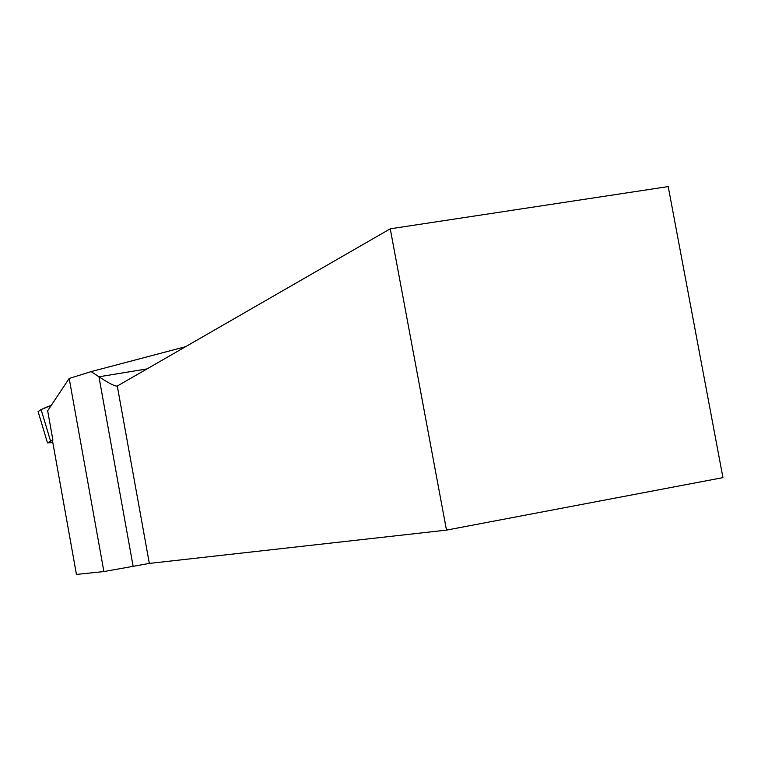 <?xml version="1.0" encoding="UTF-8"?>
<svg xmlns="http://www.w3.org/2000/svg" width="761" height="761" viewBox="0 0 761 761"><rect width="100%" height="100%" fill="white"/><g stroke="black" fill="none" stroke-linecap="round" stroke-linejoin="round"><path stroke-width="1.14" d="M149.337 563.416L446.488 530.113L390.26 228.814L117.289 386.036L149.337 563.416L103.896 571.568L69.184 378.474L47.658 410.769L52.918 440.115L47.467 442.826L52.832 442.645M38.098 411.568L41.104 409.57L51.253 405.385C43.643 408.153 39.353 410.255 38.364 411.701M52.918 440.115L52.49 440.714L76.442 574.422L103.896 571.568M446.488 530.113L722.95 477.632L668.206 186.578L390.26 228.814M69.184 378.474L91.149 371.606L185.627 346.683M133.108 566.203L98.949 376.79L91.149 371.606M147.054 368.895L98.949 376.79C108.195 382.85 114.179 385.97 116.909 386.141L117.289 386.036M41.104 409.57L50.549 441.066M47.467 442.826L38.05 411.416"/></g></svg>
